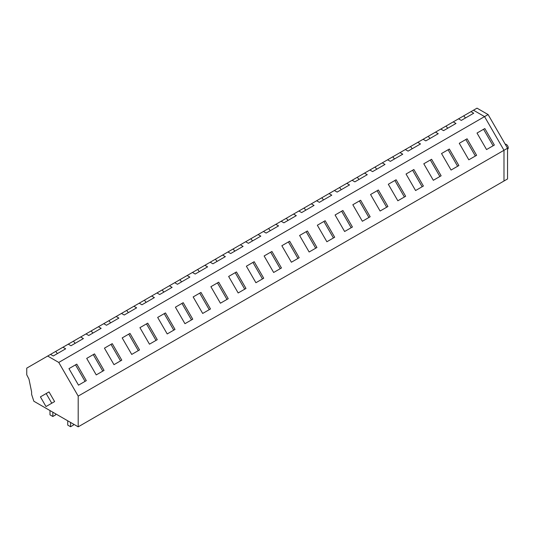 <?xml version="1.0" encoding="UTF-8"?>
<svg xmlns="http://www.w3.org/2000/svg" width="535" height="535" viewBox="0 0 535 535"><rect width="100%" height="100%" fill="white"/><g stroke="black" fill="none" stroke-linecap="round" stroke-linejoin="round"><path stroke-width="0.8" d="M473.468 110.21L484.556 116.61L473.468 110.21L26.75 368.127L26.75 374.788L28.997 379.175L31.612 391.948L31.612 394.409L33.845 401.23L78.197 426.836L507.541 178.958L507.541 148.228L488.101 114.564L477.019 108.164L473.468 110.21M78.197 426.836L78.197 396.107L503.99 150.281L484.556 116.61L488.101 114.564M507.541 148.228L503.99 150.281L503.99 181.011L503.99 150.281L484.556 116.61L58.763 362.442L78.197 396.107M165.475 312.921L175.012 329.433L167.208 333.94L157.671 317.422L165.475 312.921L157.671 317.422M147.734 323.16L157.27 339.678L149.466 344.179L139.929 327.667L147.734 323.16L139.929 327.667M193.155 296.938L202.691 313.45L210.496 308.949L200.959 292.431L193.155 296.938L200.959 292.431M175.413 307.184L184.95 323.695L192.754 319.188L183.217 302.676L175.413 307.184L183.217 302.676M94.514 353.889L104.044 370.401L96.24 374.908L86.703 358.396L94.514 353.889L86.703 358.396M68.962 368.642L78.498 385.153L86.302 380.646L76.772 364.134L68.962 368.642L76.772 364.134M129.998 333.405L139.528 349.917L131.724 354.424L122.187 337.913L129.998 333.405L122.187 337.913M104.445 348.151L113.982 364.669L121.786 360.162L112.256 343.644L104.445 348.151L112.256 343.644M388.31 184.267L397.846 200.779L405.65 196.271L396.114 179.76L388.31 184.267L396.114 179.76M406.052 174.022L413.856 169.515L406.052 174.022L415.581 190.54L423.392 186.033L413.856 169.515M352.826 204.751L362.362 221.269L370.166 216.762L360.63 200.244L352.826 204.751L360.63 200.244M370.568 194.513L378.372 190.005L370.568 194.513L380.104 211.024L387.908 206.517L378.372 190.005M459.277 143.293L468.807 159.811L476.611 155.304L467.082 138.792L459.277 143.293L467.082 138.792M477.013 133.054L486.549 149.566L494.353 145.059L484.824 128.547L477.013 133.054L484.824 128.547M423.794 163.784L431.598 159.276L423.794 163.784L433.323 180.295L441.134 175.788L431.598 159.276M441.535 153.538L451.065 170.05L458.876 165.549L449.34 149.031L441.535 153.538L449.34 149.031M246.381 266.209L254.185 261.702L246.381 266.209L255.911 282.727L263.722 278.22L254.185 261.702M264.123 255.971L273.652 272.482L281.457 267.975L271.927 251.463L264.123 255.971L271.927 251.463M210.897 286.7L218.701 282.192L210.897 286.7L220.427 303.211L228.238 298.704L218.701 282.192M228.639 276.455L238.169 292.966L245.98 288.459L236.443 271.947L228.639 276.455L236.443 271.947M317.342 225.242L325.153 220.734L317.342 225.242L326.878 241.753L334.683 237.246L325.153 220.734M335.084 214.996L342.888 210.489L335.084 214.996L344.62 231.508L352.425 227L342.888 210.489M281.858 245.725L291.394 262.237L299.199 257.73L289.669 241.218L281.858 245.725L289.669 241.218M299.6 235.48L309.136 251.998L316.941 247.491L307.411 230.973L299.6 235.48L307.411 230.973M458.569 118.817L461.304 120.395L473.722 113.226L470.987 111.648M440.827 129.062L443.562 130.64L455.981 123.465L453.245 121.886M423.085 139.301L425.82 140.879L438.239 133.71L435.503 132.132M405.343 149.546L408.078 151.124L420.497 143.955L417.761 142.377M387.601 159.791L390.336 161.363L402.755 154.194L400.019 152.615M369.859 170.03L372.594 171.608L385.013 164.439L382.278 162.861M352.117 180.275L354.852 181.853L367.271 174.684L364.536 173.106M334.375 190.513L337.11 192.092L349.529 184.923L346.794 183.345M316.64 200.759L319.368 202.337L331.787 195.168L329.058 193.59M298.898 211.004L301.626 212.582L314.045 205.413L311.316 203.835M281.156 221.243L283.884 222.821L296.303 215.652L293.575 214.074M263.414 231.488L266.149 233.066L278.568 225.897L275.833 224.319M245.672 241.733L248.407 243.311L260.826 236.136L258.091 234.564M227.93 251.972L230.665 253.55L243.084 246.381L240.349 244.803M210.188 262.217L212.923 263.795L225.342 256.626L222.607 255.048M192.446 272.462L195.181 274.04L207.6 266.865L204.865 265.286M174.704 282.701L177.439 284.279L189.858 277.11L187.123 275.532M156.962 292.946L159.697 294.524L172.116 287.355L169.381 285.777M139.22 303.191L141.956 304.769L154.374 297.594L151.639 296.015M121.478 313.43L124.214 315.008L136.632 307.839L133.904 306.261M103.743 323.675L106.472 325.253L118.89 318.084L116.162 316.506M86.001 333.914L88.73 335.492L101.148 328.323L98.42 326.745M68.259 344.159L70.988 345.737L83.413 338.568L80.678 336.99M50.517 354.404L53.253 355.982L65.671 348.813L62.936 347.235M47.675 356.042L58.763 362.442M505.214 144.196A2.762 1.592 60 0 1 507.213 145.232A2.762 1.592 60 0 1 508.25 147.82A2.762 1.592 60 0 1 507.682 149.084L507.541 149.165M465.463 117.988L463.731 115.834M493.103 145.787L483.566 129.269M447.728 128.233L445.989 126.079M475.361 156.026L465.824 139.515M429.986 138.478L428.247 136.318M457.619 166.271L448.083 149.76M412.244 148.717L410.512 146.563M439.877 176.517L430.341 159.998M394.502 158.962L392.77 156.808M422.135 186.755L412.599 170.244M376.76 169.2L375.028 167.047M404.393 197L394.863 180.482M359.018 179.446L357.286 177.292M386.651 207.239L377.121 190.727M341.276 189.691L339.544 187.531M368.909 217.484L359.38 200.973M323.535 199.929L321.802 197.776M351.174 227.729L341.638 211.211M305.793 210.175L304.061 208.021M333.432 237.968L323.896 221.457M288.051 220.42L286.319 218.26M315.69 248.213L306.154 231.702M270.309 230.659L268.577 228.505M297.948 258.459L288.412 241.94M252.573 240.904L250.835 238.75M280.206 268.697L270.67 252.186M234.832 251.149L233.093 248.989M262.464 278.942L252.928 262.431M217.09 261.388L215.358 259.234M244.722 289.188L235.186 272.669M199.348 271.633L197.616 269.479M226.98 299.426L217.444 282.915M181.606 281.878L179.874 279.718M209.238 309.671L199.709 293.16M163.864 292.117L162.132 289.963M191.497 319.917L181.967 303.399M146.122 302.362L144.39 300.209M173.755 330.155L164.225 313.644M128.38 312.607L126.648 310.447M156.019 340.4L146.483 323.882M110.638 322.846L108.906 320.692M138.277 350.639L128.741 334.128M92.896 333.091L91.164 330.931M120.535 360.884L110.999 344.373M75.154 343.33L73.422 341.176M102.794 371.13L93.257 354.611M49.019 391.908L40.413 396.876L46.003 406.553L51.768 403.223L46.177 393.546L49.019 391.908L54.603 401.584L51.768 403.223M46.177 393.546L40.413 396.876M48.839 404.915L54.603 401.584M57.419 353.575L55.68 351.421M85.052 381.368L75.515 364.857M52.831 412.191L52.831 416.491L49.989 414.852L49.989 410.552M52.831 416.491L55.667 414.852L55.667 413.829M70.573 422.429L70.573 426.736L67.731 425.098L67.731 420.791M70.573 426.736L73.409 425.098L73.409 424.068"/></g></svg>

